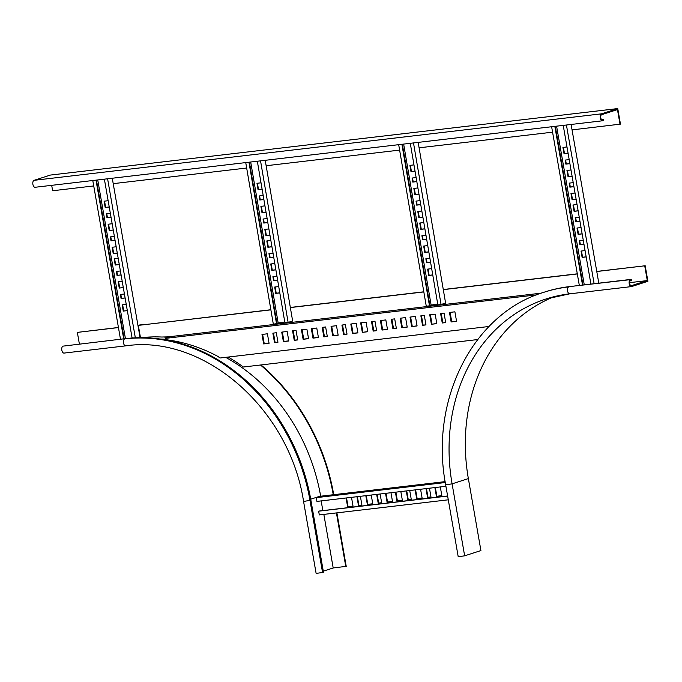 <?xml version="1.0" encoding="UTF-8"?>
<svg xmlns="http://www.w3.org/2000/svg" width="682" height="682" viewBox="0 0 682 682"><rect width="100%" height="100%" fill="white"/><g stroke="black" fill="none" stroke-linecap="round" stroke-linejoin="round"><path stroke-width="1.02" d="M333.72 494.68L333.668 494.382A191.872 161.54 -107.9 0 0 261.027 364.938M144.993 324.479A191.872 161.54 -107.9 0 0 139.478 325.016L137.917 325.203M323.285 571.166L333.191 567.97L346.226 566.35L336.891 512.864M118.438 327.479L77.347 332.39L79.385 344.035M125.616 338.613L63.042 346.132L125.616 338.613A183.074 154.132 -107.9 0 1 310.898 500.213L303.567 501.458L316.124 573.426L322.56 572.471L309.995 500.503A183.074 154.132 -107.9 0 0 124.712 338.911A3.521 1.876 83.3 0 0 123.476 342.765A3.521 1.876 83.3 0 0 125.727 345.859A3.521 1.876 83.3 0 0 125.914 345.817M63.042 346.132A3.521 1.876 83.3 0 0 61.806 349.994A3.521 1.876 83.3 0 0 64.048 353.088A3.521 1.876 83.3 0 0 64.244 353.046M139.478 325.016L137.935 325.288M118.446 327.573L77.347 332.39M139.026 325.161A191.872 161.54 72.1 0 1 141.268 324.913M260.481 365.006A191.872 161.54 72.1 0 1 333.217 494.527L333.668 494.382M345.774 566.495L336.422 512.924M310.898 500.213L323.464 572.181L322.56 572.471M225.665 357.342A176.911 148.94 72.1 0 1 320.634 496.002L320.676 496.24M323.848 514.399L333.191 567.97M159.997 339.014A176.911 148.94 72.1 0 1 165.879 339.295L165.803 338.732M166.186 339.321A176.911 148.94 72.1 0 1 166.331 339.329L165.573 338.417M554.193 296.661A176.033 148.199 -107.9 0 0 468.355 478.594L480.921 550.562L464.647 555.821L452.089 483.853A176.033 148.199 72.1 0 1 545.984 298.997A176.033 148.199 72.1 0 1 569.956 293.78A3.521 1.876 -96.7 0 1 569.768 293.823A3.521 1.876 -96.7 0 1 567.518 290.728A3.521 1.876 -96.7 0 1 568.754 286.875A183.074 154.132 -107.9 0 0 543.818 292.305C473.163 313.37 429.353 399.857 445.661 484.8L452.089 483.853L468.355 478.594M545.984 298.997L569.768 293.823L631.438 286.602A3.521 1.876 -96.7 0 0 631.634 286.559L647.9 281.299L645.189 265.758L596.759 271.427M631.438 286.602A3.521 1.876 -96.7 0 1 629.188 283.507A3.521 1.876 -96.7 0 1 630.424 279.646L569.658 286.585A183.074 154.132 -107.9 0 0 544.722 292.007L543.818 292.305M445.661 484.8L458.219 556.768L464.647 555.821M645.189 265.758L596.776 271.521M631.182 285.724L647.295 280.583L644.737 265.903M631.481 285.69A2.643 1.407 -96.7 0 1 631.336 285.724A2.643 1.407 -96.7 0 1 629.648 283.405A2.643 1.407 -96.7 0 1 630.577 280.515L631.481 280.217L631.327 279.356L630.424 279.646M569.658 286.585L631.327 279.356M629.597 282.655L647.295 280.583M425.969 324.905L424.315 315.408L420.862 315.809L422.516 325.314L425.969 324.905M376.635 330.685L374.981 321.188L371.52 321.597L373.182 331.094L376.635 330.685M436.83 323.635L435.167 314.138L429.745 314.769L431.399 324.274L436.83 323.635M387.487 329.415L385.833 319.918L380.403 320.557L382.065 330.054L387.487 329.415M445.704 322.595L444.05 313.098L440.598 313.498L442.251 322.995L445.704 322.595M396.37 328.374L394.708 318.878L391.255 319.278L392.917 328.784L396.37 328.374M456.565 321.324L454.903 311.819L449.481 312.458L451.134 321.955L456.565 321.324M407.222 327.104L405.568 317.607L400.138 318.238L401.8 327.744L407.222 327.104M417.094 325.945L415.432 316.448L410.01 317.087L411.664 326.584L417.094 325.945M367.751 331.733L366.098 322.228L360.667 322.867L362.33 332.364L367.751 331.733M489.028 326.482L219.988 358.007L218.018 356.473A178.087 149.929 -107.9 0 0 167.44 339.9L165.504 338.366L536.581 294.88M306.891 329.167L301.461 329.807L303.123 339.304L308.545 338.664L306.891 329.167M296.039 330.438L292.578 330.847L294.24 340.344L297.693 339.943L296.039 330.438M287.156 331.478L281.726 332.117L283.388 341.614L288.81 340.983L287.156 331.478M276.304 332.748L272.851 333.157L274.505 342.654L277.958 342.253L276.304 332.748M267.421 333.796L261.99 334.427L263.653 343.933L269.075 343.293L267.421 333.796M316.755 328.008L311.333 328.647L312.987 338.144L318.417 337.513L316.755 328.008M356.226 323.387L350.804 324.018L352.458 333.524L357.888 332.884L356.226 323.387M345.373 324.658L341.921 325.067L343.575 334.564L347.036 334.154L345.373 324.658M336.49 325.698L331.068 326.337L332.722 335.834L338.153 335.194L336.49 325.698M325.638 326.968L322.185 327.377L323.839 336.874L327.3 336.473L325.638 326.968M422.516 325.314L425.952 324.785M421.485 315.74L423.121 325.118M373.182 331.094L376.609 330.565M372.15 321.52L373.787 330.898M431.399 324.274L436.804 323.515M430.368 314.7L432.004 324.078M382.065 330.054L387.47 329.295M381.025 320.48L382.662 329.858M442.251 322.995L445.687 322.475M441.22 313.43L442.857 322.808M392.917 328.784L396.344 328.255M391.886 319.21L393.523 328.588M451.134 321.955L456.539 321.205M450.103 312.382L451.74 321.768M401.8 327.744L407.205 326.985M400.76 318.17L402.397 327.548M411.664 326.584L417.069 325.825M410.632 317.011L412.269 326.388M362.33 332.364L367.734 331.605M361.29 322.791L362.926 332.168M165.504 338.366L170.219 336.695L168.284 336.857L541.286 293.149M166.732 339.474L165.897 339.304M302.083 329.73L303.72 339.107L303.123 339.304M303.72 339.107L308.528 338.545M293.209 330.77L294.846 340.148L294.24 340.344M294.846 340.148L297.676 339.815M282.348 332.04L283.985 341.418L283.388 341.614M283.985 341.418L288.793 340.855M273.473 333.08L275.11 342.458L274.505 342.654M275.11 342.458L277.941 342.134M262.613 334.359L264.249 343.737L263.653 343.933M264.249 343.737L269.058 343.174M311.955 328.571L313.592 337.948L312.987 338.144M313.592 337.948L318.392 337.385M351.426 323.95L353.063 333.327L352.458 333.524M353.063 333.327L357.862 332.765M342.543 324.99L344.18 334.368L343.575 334.564M344.18 334.368L347.01 334.035M331.691 326.26L333.327 335.638L332.722 335.834M333.327 335.638L338.127 335.075M322.808 327.3L324.444 336.678L323.839 336.874M324.444 336.678L327.275 336.345M140.483 337.718L138.327 325.382L270.882 309.85M290.353 307.573L423.829 291.93M443.3 289.645L577.313 273.942M168.284 336.857L161.796 337.027A178.087 149.929 -107.9 0 0 140.935 337.709M163.194 336.951L167.934 337.428M477.639 339.559L243.389 367.01A178.087 149.929 -107.9 0 0 228.112 357.053M138.327 325.382L270.856 309.73M290.336 307.454L423.803 291.811M443.283 289.526L577.296 273.823M140.1 337.718L112.266 178.232M109.231 206.961L105.65 207.379L104.559 201.139M111.038 217.328L107.458 217.746L106.767 213.807M113.255 229.987L109.666 230.414L108.574 224.165M115.062 240.354L111.473 240.772L110.791 236.833M117.27 253.022L113.681 253.44L112.598 247.199M127.321 310.591L123.732 311.018L122.641 304.769M119.282 264.531L115.693 264.957L114.602 258.717M121.089 274.897L117.5 275.315L116.818 271.376M123.297 287.565L119.717 287.983L118.625 281.743M125.104 297.932L121.524 298.349L120.833 294.411M92.786 180.517L120.484 339.218M135.343 337.837L107.586 178.778M109.248 207.055L105.65 207.379M105.199 207.524L104.09 201.19L108.14 200.721M111.055 217.413L107.458 217.746M107.006 217.89L106.298 213.858L110.356 213.381M113.263 230.081L109.666 230.414M109.214 230.559L108.106 224.225L112.163 223.747M115.079 240.448L111.473 240.772M111.021 240.917L110.322 236.893L114.371 236.415M117.287 253.107L113.681 253.44M113.229 253.585L112.129 247.251L116.179 246.782M127.338 310.685L123.732 311.018M123.28 311.163L122.172 304.828L126.23 304.351M119.299 264.625L115.693 264.957M115.241 265.102L114.141 258.768L118.191 258.29M121.106 274.991L117.5 275.315M117.048 275.468L116.349 271.436L120.399 270.959M123.314 287.659L119.717 287.983M119.265 288.128L118.156 281.794L122.206 281.325M125.121 298.017L121.524 298.349M121.072 298.494L120.364 294.462L124.422 293.985M97.739 179.937L125.437 338.639M95.992 180.142L123.689 338.843M132.103 338.016L104.38 179.153M96.46 180.082L124.158 338.784M260.541 160.858L288.119 322.407L292.646 321.009L265.221 160.313M279.799 292.825L276.21 293.243L275.144 286.986M277.634 280.14L274.045 280.558L273.371 276.611M275.86 269.765L272.271 270.183L271.206 263.934M273.695 257.088L270.106 257.506L269.433 253.559M271.93 246.713L268.341 247.131L267.267 240.874M262.093 189.067L258.504 189.494L257.429 183.236M269.961 235.179L266.372 235.605L265.307 229.348M267.796 222.502L264.207 222.92L263.533 218.973M266.023 212.128L262.434 212.545L261.368 206.288M263.857 199.442L260.268 199.869L259.595 195.913M284.778 322.015L276.901 323.174M249.416 162.163L276.977 323.626L273.32 324.138L245.742 162.589M288.119 322.407L284.914 322.782L257.336 161.233M276.21 293.243L275.758 293.379L274.675 287.045L278.733 286.568M279.808 292.91L275.758 293.379M274.045 280.558L273.593 280.703L272.902 276.67L276.96 276.193M277.651 280.225L273.593 280.703M272.271 270.183L271.82 270.328L270.737 263.985L274.795 263.508M275.878 269.85L271.82 270.328M270.106 257.506L269.654 257.643L268.964 253.61L273.022 253.133M273.712 257.174L269.654 257.643M268.341 247.131L267.881 247.268L266.807 240.934L270.856 240.456M271.939 246.799L267.881 247.268M258.504 189.494L258.043 189.63L256.969 183.287L261.018 182.81M262.101 189.153L258.043 189.63M266.372 235.605L265.92 235.742L264.838 229.399L268.896 228.93M269.97 235.264L265.92 235.742M264.207 222.92L263.755 223.065L263.064 219.024L267.122 218.547M267.813 222.588L263.755 223.065M262.434 212.545L261.982 212.682L260.899 206.348L264.957 205.87M266.04 212.213L261.982 212.682M260.268 199.869L259.816 200.005L259.126 195.973L263.184 195.495M263.874 199.528L259.816 200.005M250.695 162.009L278.137 322.791M248.947 162.214L276.525 323.762M413.497 142.93L441.066 304.487L445.593 303.081L418.168 142.385M432.746 274.897L429.157 275.323L428.091 269.066M430.581 262.22L426.992 262.638L426.318 258.691M428.808 251.846L425.218 252.263L424.153 246.006M426.642 239.16L423.053 239.587L422.38 235.631M424.877 228.785L421.288 229.212L420.214 222.954M415.04 171.148L411.451 171.566L410.376 165.308M422.908 217.26L419.319 217.677L418.254 211.42M420.743 204.574L417.154 205.001L416.48 201.045M418.97 194.2L415.381 194.626L414.315 188.368M416.804 181.523L413.215 181.941L412.542 177.993M437.725 304.095L429.848 305.255M402.363 144.234L429.924 305.707L429.472 305.843L426.267 306.218L398.689 144.669M441.066 304.487L437.861 304.863L410.283 143.314M429.157 275.323L428.705 275.46L427.623 269.117L431.68 268.648M432.763 274.982L428.705 275.46M426.992 262.638L426.54 262.783L425.849 258.742L429.907 258.265M430.598 262.306L426.54 262.783M425.218 252.263L424.767 252.4L423.684 246.066L427.742 245.588M428.825 251.931L424.767 252.4M423.053 239.587L422.601 239.723L421.911 235.691L425.969 235.213M426.659 239.246L422.601 239.723M421.288 229.212L420.837 229.348L419.754 223.005L423.803 222.528M424.886 228.871L420.837 229.348M411.451 171.566L410.999 171.711L409.916 165.368L413.965 164.891M415.048 171.233L410.999 171.711M419.319 217.677L418.867 217.822L417.785 211.48L421.843 211.002M422.925 217.345L418.867 217.822M417.154 205.001L416.702 205.137L416.011 201.105L420.069 200.627M420.76 204.66L416.702 205.137M415.381 194.626L414.929 194.762L413.846 188.42L417.904 187.951M418.987 194.285L414.929 194.762M413.215 181.941L412.763 182.085L412.073 178.045L416.131 177.576M416.821 181.608L412.763 182.085M403.642 144.09L431.084 304.871M401.894 144.294L429.472 305.843M445.133 481.628L320.813 496.198L316.295 497.655L316.942 501.398L445.917 486.283M353.02 506.078L348.067 506.658L346.541 497.928M361.903 505.038L358.92 505.388L357.394 496.658M372.756 503.768L367.803 504.348L366.277 495.618M381.639 502.728L378.655 503.077L377.129 494.348M392.491 501.458L387.538 502.037L386.012 493.308M441.834 495.669L436.872 496.257L435.346 487.519M402.363 500.298L397.401 500.878L395.875 492.148M411.246 499.258L408.254 499.608L406.736 490.878M422.098 497.988L417.137 498.568L415.611 489.838M430.981 496.948L427.989 497.297L426.472 488.559M447.614 495.976L319.108 511.04L318.656 511.185L319.304 514.927L448.279 499.812M322.85 510.596L321.154 500.903M445.278 482.541L316.295 497.655M351.503 497.349L353.037 506.172L347.615 506.803L346.072 497.988M348.067 506.658L347.615 506.803M360.377 496.308L361.92 505.132L358.468 505.533L356.925 496.709M358.92 505.388L358.468 505.533M371.238 495.038L372.773 503.862L367.351 504.492L365.808 495.669M367.803 504.348L367.351 504.492M380.113 493.998L381.656 502.822L378.203 503.222L376.66 494.399M378.655 503.077L378.203 503.222M390.974 492.719L392.508 501.543L387.086 502.182L385.543 493.359M387.538 502.037L387.086 502.182M440.308 486.939L441.851 495.763L436.42 496.402L434.877 487.579M436.872 496.257L436.42 496.402M400.837 491.569L402.38 500.392L396.95 501.023L395.407 492.199M397.401 500.878L396.95 501.023M409.72 490.529L411.255 499.352L407.802 499.753L406.267 490.929M408.254 499.608L407.802 499.753M420.572 489.25L422.115 498.073L416.685 498.713L415.142 489.889M417.137 498.568L416.685 498.713M429.455 488.21L430.99 497.033L427.537 497.442L426.003 488.619M427.989 497.297L427.537 497.442M318.656 511.185L447.631 496.07M598.805 283.166L571.107 124.465M586.162 256.824L582.573 257.25L581.482 251.002M583.954 244.156L580.365 244.582L579.674 240.644M582.138 233.798L578.558 234.216L577.466 227.976M579.93 221.13L576.341 221.548L575.659 217.609M578.123 210.764L574.534 211.19L573.451 204.941M568.072 153.194L564.491 153.612L563.4 147.372M576.111 199.255L572.53 199.673L571.439 193.432M573.903 186.587L570.314 187.004L569.632 183.066M572.096 176.22L568.507 176.647L567.415 170.398M569.879 163.552L566.299 163.978L565.608 160.04M594.124 283.712L566.427 125.011M551.627 126.75L579.325 285.451M582.573 257.25L582.121 257.395L581.021 251.061L585.071 250.584M586.179 256.918L582.121 257.395M580.365 244.582L579.913 244.727L579.206 240.695L583.263 240.217M583.962 244.25L579.913 244.727M578.558 234.216L578.106 234.361L576.998 228.027L581.055 227.558M582.155 233.883L578.106 234.361M576.341 221.548L575.889 221.693L575.19 217.669L579.24 217.191M579.947 221.224L575.889 221.693M574.534 211.19L574.082 211.335L572.982 205.001L577.032 204.523M578.14 210.857L574.082 211.335M564.491 153.612L564.04 153.757L562.931 147.423L566.981 146.954M568.089 153.288L564.04 153.757M572.53 199.673L572.079 199.817L570.97 193.483L575.02 193.006M576.128 199.34L572.079 199.817M570.314 187.004L569.862 187.149L569.163 183.126L573.212 182.648M573.92 186.68L569.862 187.149M568.507 176.647L568.055 176.791L566.947 170.457L571.005 169.98M572.113 176.314L568.055 176.791M566.299 163.978L565.847 164.123L565.139 160.091L569.197 159.614M569.896 163.646L565.847 164.123M556.58 126.17L584.278 284.871M590.919 284.096L563.221 125.386M554.833 126.375L582.53 285.076M555.301 126.315L582.999 285.016M617.756 108.574L601.481 113.834L34.1 180.321L50.366 175.069L617.756 108.574L620.467 124.124L572.053 129.887M34.1 180.321A3.521 1.876 83.3 0 0 32.864 184.174A3.521 1.876 83.3 0 0 35.114 187.277A3.521 1.876 83.3 0 0 35.302 187.235M51.687 185.334L52.633 190.755L93.732 185.939M601.839 119.776L603.442 119.589L603.596 120.45L602.692 120.74A3.521 1.876 -96.7 0 1 602.496 120.782A3.521 1.876 -96.7 0 1 600.254 117.688A3.521 1.876 -96.7 0 1 601.481 113.834M603.442 119.589L602.538 119.879A2.643 1.407 -96.7 0 1 602.394 119.913A2.643 1.407 -96.7 0 1 600.714 117.594A2.643 1.407 -96.7 0 1 601.635 114.695L617.457 109.589L620.015 124.269M552.573 132.172L419.098 147.815M399.618 150.1L266.151 165.735M246.671 168.019L113.212 183.654M320.634 496.002L310.719 499.198M303.567 501.458C289.475 408.68 203.875 334.189 125.727 345.859L64.048 353.088M602.496 120.782L35.114 187.277"/></g></svg>
